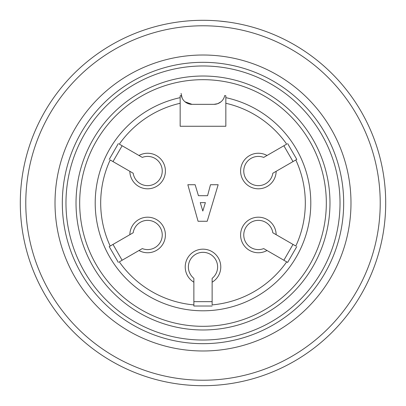 <?xml version="1.0" encoding="UTF-8"?>
<svg xmlns="http://www.w3.org/2000/svg" width="406" height="406" viewBox="0 0 406 406"><rect width="100%" height="100%" fill="white"/><g stroke="black" fill="none" stroke-linecap="round" stroke-linejoin="round"><path stroke-width="0.61" d="M225.837 97.653A107.793 107.793 0 0 1 292.284 263.398A107.793 107.793 0 0 1 113.716 263.398A107.793 107.793 0 0 1 180.162 97.653L180.162 95.786A109.62 109.62 0 0 1 181.294 95.552A10.962 10.962 0 0 0 192.038 104.342L213.962 104.342A10.962 10.962 0 0 0 224.706 95.552A109.62 109.62 0 0 1 225.837 95.786L225.837 126.266L180.162 126.266L180.162 103.271A102.312 102.312 0 0 0 119.318 144.135L142.308 157.411A14.616 14.616 0 0 1 161.593 166.729A14.616 14.616 0 0 1 150.885 185.273A14.616 14.616 0 0 1 133.173 173.235L129.844 171.312A17.783 17.783 0 0 0 150.804 188.521A17.783 17.783 0 0 0 164.364 165.034A17.783 17.783 0 0 0 138.979 155.488L142.308 157.411M180.162 97.653L180.162 103.271M225.837 103.271A102.312 102.312 0 0 1 286.682 144.135L267.021 155.488A17.783 17.783 0 0 0 241.636 165.034A17.783 17.783 0 0 0 255.196 188.521A17.783 17.783 0 0 0 276.156 171.312L295.817 159.959A102.312 102.312 0 0 1 295.817 246.041L276.156 234.688A17.783 17.783 0 0 0 255.196 217.479A17.783 17.783 0 0 0 241.636 240.966A17.783 17.783 0 0 0 267.021 250.512L286.682 261.865A102.312 102.312 0 0 1 212.135 304.901L212.135 282.2A17.783 17.783 0 0 0 216.56 255.445A17.783 17.783 0 0 0 189.44 255.445A17.783 17.783 0 0 0 193.865 282.2L193.865 304.901A102.312 102.312 0 0 1 119.318 261.865L138.979 250.512A17.783 17.783 0 0 0 164.364 240.966A17.783 17.783 0 0 0 150.804 217.479A17.783 17.783 0 0 0 129.844 234.688L110.183 246.041A102.312 102.312 0 0 1 110.183 159.959L133.173 173.235M263.692 157.411L267.021 155.488L263.692 157.411A14.616 14.616 0 0 0 244.407 166.729A14.616 14.616 0 0 0 255.115 185.273A14.616 14.616 0 0 0 272.827 173.235L276.156 171.312L272.827 173.235M293.01 161.583L283.875 145.759M296.786 159.401L295.817 159.959L296.786 159.401L287.651 143.577M272.827 232.765L276.156 234.688L272.827 232.765A14.616 14.616 0 0 0 255.115 220.727A14.616 14.616 0 0 0 244.407 239.271A14.616 14.616 0 0 0 263.692 248.589L267.021 250.512L263.692 248.589M283.875 260.241L293.01 244.417M287.651 262.423L286.682 261.865L287.651 262.423L296.786 246.599M212.135 278.354L212.135 282.2L212.135 278.354A14.616 14.616 0 0 0 213.708 256.998A14.616 14.616 0 0 0 192.292 256.998A14.616 14.616 0 0 0 193.865 278.354L193.865 282.2L193.865 278.354M193.865 301.658L212.135 301.658M193.865 306.022L193.865 304.901L193.865 306.022L212.135 306.022M142.308 248.589L138.979 250.512L142.308 248.589A14.616 14.616 0 0 0 161.593 239.271A14.616 14.616 0 0 0 150.885 220.727A14.616 14.616 0 0 0 133.173 232.765L129.844 234.688L133.173 232.765M112.99 244.417L122.125 260.241M109.214 246.599L110.183 246.041L109.214 246.599L118.349 262.423M122.125 145.759L112.99 161.583M118.349 143.577L109.214 159.401M207.202 221.27L218.164 184.73L210.491 184.73L207.567 195.692L198.432 195.692L195.144 184.73L187.836 184.73L198.067 221.27L207.202 221.27M205.375 202.635L202.817 211.039L200.26 202.635L205.375 202.635M203 76.023A126.976 126.976 0 0 1 312.965 266.488A126.976 126.976 0 0 1 93.035 266.488A126.976 126.976 0 0 1 203 76.023M203 62.321A140.679 140.679 0 0 0 81.17 273.339A140.679 140.679 0 0 0 324.83 273.339A140.679 140.679 0 0 0 203 62.321M203 55.013A147.987 147.987 0 0 1 331.159 276.993A147.987 147.987 0 0 1 74.841 276.993A147.987 147.987 0 0 1 203 55.013M203 25.781A177.219 177.219 0 0 1 356.478 291.609A177.219 177.219 0 0 1 49.522 291.609A177.219 177.219 0 0 1 203 25.781M203 20.3A182.7 182.7 0 0 1 361.223 294.35A182.7 182.7 0 0 1 44.777 294.35A182.7 182.7 0 0 1 203 20.3M213.962 104.342L217.702 103.682L220.965 101.815M181.076 93.38L182.152 98.115M185.019 101.799L192.038 104.342M227.512 21.954L219.012 21M203 79.677A123.322 123.322 0 0 0 96.202 264.661A123.322 123.322 0 0 0 309.798 264.661A123.322 123.322 0 0 0 203 79.677M203 65.975A137.025 137.025 0 0 0 84.331 271.512A137.025 137.025 0 0 0 321.669 271.512A137.025 137.025 0 0 0 203 65.975"/></g></svg>
